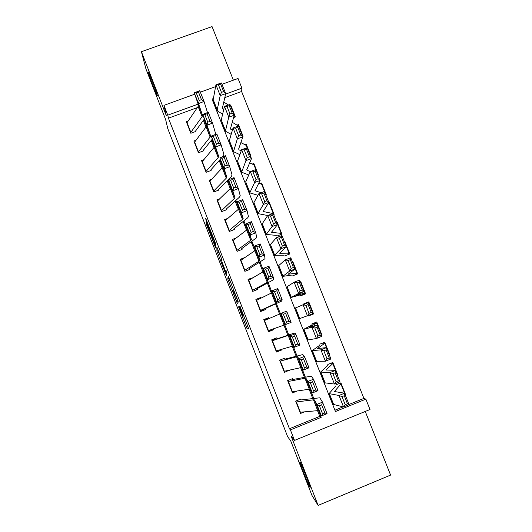 <?xml version="1.0" encoding="UTF-8"?>
<svg xmlns="http://www.w3.org/2000/svg" width="532" height="532" viewBox="0 0 532 532"><rect width="100%" height="100%" fill="white"/><g stroke="black" fill="none" stroke-linecap="round" stroke-linejoin="round"><path stroke-width="0.8" d="M238.549 306.745L247.247 329.029L248.53 328.344L240.025 306.266L243.024 315.37L239.001 305.9L242.479 316.015L238.549 306.745M157.392 95.634C156.707 92.488 149.718 73.915 148.495 72.013L148.388 72.498C149.266 76.136 156.029 94.044 157.253 95.993L157.392 95.634M309.89 487.272C311.991 490.85 302.369 465.966 300.307 462.494L300.115 462.175C298.286 459.282 307.629 483.402 309.737 487.019L309.89 487.272M206.662 223.487L205.997 221.984L206.862 225.495L215.699 247.992L215.573 243.709L214.842 241.595L205.591 218.08L206.522 222.07L214.589 241.88L214.582 244.673L206.662 223.487M197.312 107.637L168.438 118.164L167.78 115.171L163.949 105.356L194.739 94.191M348.992 404.473L363.908 398.395L365.87 399.133L370.006 409.507L294.509 440.403L291.13 436.127L318.116 505.4L311.971 495.445L290.725 440.862L287.672 436.765L167.799 128.697L165.625 119.487L145.968 68.987L141.406 51.71L166.303 115.624L163.949 105.356M294.509 440.403L290.412 429.896L321.175 417.354L318.542 410.664M168.438 118.164L289.448 428.745L290.412 429.896M227.756 278.948L237.425 303.785L238.263 301.977L237.578 299.982L228.215 276.088L227.756 278.948L229.172 278.402M225.814 274.18L216.916 251.111L216.843 246.968L221.245 258.047L221.904 261.618L225.003 269.791L225.734 271.446L225.907 270.116L226.891 272.703L226.532 275.809L225.814 274.18L226.758 273.814M233.382 80.166L212.055 26.6L141.406 51.71M318.116 505.4L390.594 475.083L365.258 411.449M233.595 117.559L235.397 116.9L230.808 105.336L230.748 106.413M242.645 136.398L243.071 136.245L238.462 124.628L238.356 125.765M250.353 155.823L250.772 155.663L246.15 143.999L245.99 145.116M258.087 175.321L258.512 175.161L253.864 163.457L253.651 164.554M265.854 194.905L266.279 194.745L261.618 182.988L261.325 184.079M273.654 214.569L274.08 214.409L269.398 202.599L269.006 203.69M276.953 236.055L281.913 234.153L277.212 222.296L276.939 222.848M284.813 255.892L289.78 253.977L285.059 242.073L284.753 242.539M292.706 275.815L297.681 273.88L292.933 261.93L292.593 262.303M300.055 294.369L300.633 295.825L305.607 293.87L300.846 281.867L300.467 282.153M308.46 315.576L313.574 313.947L308.793 301.89L303.938 304.171M312.37 325.444L311.785 323.975L316.766 322L321.574 334.103L321.095 334.149M319.792 344.184L324.779 342.189L329.601 354.345L329.089 354.299M327.832 364.473L332.826 362.465L337.667 374.674L337.115 374.535M300.726 399.08L295.679 401.121L300.507 413.47L304.417 411.881M293.438 380.493L292.693 378.584L287.652 380.613L292.46 392.909L297.415 390.914M285.312 359.758L284.693 358.176L279.652 360.184L284.447 372.427L289.375 370.112M277.219 339.11L276.726 337.853L271.692 339.842L276.467 352.038L281.501 350.036L281.262 349.418M269.159 318.548L268.793 317.617L263.766 319.592L268.52 331.735L273.548 329.747L273.189 328.816M261.139 298.073L260.893 297.461L255.872 299.423L260.607 311.513L265.634 309.544L265.142 308.301M253.146 277.691L248.012 279.333L252.727 291.376L257.747 289.421L257.136 287.872M245.119 257.435L240.185 259.33L244.88 271.327L249.894 269.385L249.162 267.53M236.275 237.93L232.391 239.413L237.066 251.357L242.073 249.435M227.856 218.353L224.63 219.576L229.279 231.467L234.286 229.565M219.683 198.775L216.896 199.819L221.531 211.663L226.526 209.774M211.663 179.231L209.196 180.148L213.811 191.946L218.805 190.07M203.756 159.733L201.528 160.558L206.123 172.302L211.111 170.446M195.929 140.295L193.894 141.047L198.469 152.744L203.45 150.902M289.448 428.745L319.792 416.376L317.544 410.651M312.723 398.388L309.052 389.058M304.404 377.235L300.6 367.559M296.125 356.174L292.181 346.159M287.878 335.2L283.802 324.846M279.626 314.226L275.569 303.912M271.307 293.059L267.416 283.164M263.014 271.978L259.29 262.509M254.762 250.998L251.204 241.94M246.549 230.103L243.151 221.458M238.369 209.302L235.131 201.063M230.223 188.587L227.144 180.76M222.117 167.966L219.197 160.538M214.044 147.437L211.277 140.408M206.004 126.988L203.397 120.358M195.823 131.437L190.848 133.266L186.286 121.615L188.168 120.93M363.908 398.395L241.608 91.491L224.803 97.615M213.738 101.645L213.126 101.871M334.921 410.212L343.12 406.867M345.341 395.263L345.767 395.09L340.906 382.827L335.905 384.849M337.667 374.674L337.241 374.847M329.601 354.345L329.175 354.518M321.574 334.103L321.142 334.276M313.574 313.947L308.593 315.915L308.44 315.529M308.793 301.89L303.812 303.852L303.978 304.271M300.846 281.867L300.42 282.033M292.933 261.93L292.507 262.09M285.059 242.073L284.633 242.233M277.212 222.296L276.786 222.456M269.398 202.599L268.527 202.931M261.618 182.988L259.955 183.613M253.864 163.457L252.368 164.016M246.15 143.999L244.78 144.511M238.462 124.628L237.186 125.1M230.808 105.336L230.383 105.489M265.249 319.825L264.045 320.297M268.228 330.984L269.431 330.512M221.984 84.302L238.043 78.477L241.907 88.179L225.608 94.111M241.608 91.491L241.907 88.179M200.358 92.149L215.613 86.616M198.516 105.516L197.99 104.172L167.78 115.171M313.667 398.269L310.016 388.992M305.321 377.055L301.524 367.406M297.016 355.935L293.072 345.92M288.743 334.907L284.66 324.533M280.47 313.873L276.401 303.539M272.111 292.627L268.221 282.731M263.792 271.466L260.075 262.023M255.506 250.406L251.962 241.402M247.26 229.438L243.889 220.866M239.048 208.557L235.849 200.418M230.868 187.769L227.836 180.062M222.728 167.075L219.862 159.786M214.622 146.466L211.922 139.603M206.556 125.944L204.022 119.501M213.372 98.566L212.015 99.065L335.446 411.535L365.87 399.133M319.792 416.376L321.175 417.354M198.177 106.373L197.99 104.172M345.767 395.09L345.175 394.85M289.488 370.412L288.949 370.212M273.036 339.709L272.903 339.369M281.501 350.036L279.752 349.87M273.548 329.747L269.551 330.798L269.338 330.259M265.362 320.118L265.142 319.546L268.793 317.617M261.81 311.04L261.678 310.688M260.893 297.461L259.696 298.785M253.033 277.391L252.76 277.91M235.962 299.955L236.487 301.152L237.186 299.463L233.189 289.76L232.81 291.17L235.962 299.955M221.844 263.114L225.608 272.77L224.983 270.043L221.924 262.343L221.844 263.114M345.221 404.699L347.436 403.768L344.244 395.715L342.023 396.639L345.221 404.699L343.539 406.967L338.997 395.489L344.517 393.195L349.065 404.653L343.539 406.967L333.351 404.4L329.148 393.76M342.023 396.639L338.997 395.489L329.089 393.6L335.898 385.8M339.682 383.326L340.899 383.964L334.428 391.525L344.517 393.195L344.244 395.715M347.436 403.768L349.065 404.653M296.018 401.999L313.454 399.825L314.452 399.924L316.853 404.42L322.525 402.172L319.812 397.803L301.052 399.911M300.839 399.911L300.028 399.359M321.694 404.892L322.525 402.172L327.06 413.677L321.381 415.931L316.853 404.42L319.419 405.796L322.598 413.889L324.879 412.985L321.694 404.892L319.419 405.796M300.041 412.267L317.71 410.638L318.728 410.797L321.381 415.931L322.598 413.889M327.06 413.677L324.879 412.985M336.104 381.703L338.319 380.786L335.14 372.772L332.926 373.677L336.104 381.703L334.462 384.038L329.94 372.619L335.459 370.358L339.981 381.763L334.462 384.038L324.826 382.821L320.623 372.187M332.926 373.677L329.94 372.619L320.583 372.074L327.845 365.471M331.163 363.137L332.819 363.609L325.91 369.993L335.459 370.358L335.14 372.772M338.319 380.786L339.981 381.763M327.034 358.814L329.248 357.916L326.089 349.936L323.868 350.827L327.034 358.814L325.424 361.221L320.922 349.857L326.442 347.629L330.944 358.98L325.424 361.221L316.341 361.341L312.144 350.714M323.868 350.827L320.922 349.857L312.111 350.641L319.825 345.228M322.173 343.233L324.879 343.24L317.431 348.56L326.442 347.629L326.089 349.936M329.248 357.916L330.944 358.98M318.01 336.038L320.224 335.147L317.072 327.207L314.858 328.091L318.01 336.038L316.434 338.512L311.952 327.2L317.464 324.999L321.946 336.304L316.434 338.512L307.895 339.961L303.692 329.335M314.858 328.091L311.952 327.2L303.686 329.301L311.845 325.072M311.852 324.148L316.886 323.084L308.986 327.22L317.464 324.999L317.072 327.207M320.224 335.147L321.946 336.304M312.783 313.095L308.799 303.054L312.75 313.109M312.996 313.727L299.483 318.668L295.513 307.942L308.533 302.482L312.996 313.727L311.24 312.49L308.101 304.583L305.887 305.454L309.026 313.361L311.24 312.49M309.026 313.361L307.476 315.908L303.021 304.65L305.887 305.454M308.533 302.482L308.101 304.583M288.005 381.524L304.982 378.265L305.927 378.252L307.829 381.484L313.488 379.243L311.28 376.137L293.039 379.469M292.833 379.482L291.742 378.964M312.623 381.863L313.488 379.243L318.003 390.694L312.337 392.935L307.829 381.484L310.349 382.761L313.514 390.814L315.795 389.909L312.623 381.863L310.349 382.761M292.008 391.752L310.189 389.078L312.337 392.935L313.514 390.814M318.003 390.694L315.795 389.909M280.025 361.135L296.543 356.806L297.441 356.679L298.844 358.648L304.497 356.42L302.781 354.571L285.059 359.107M284.866 359.14L283.21 358.768M303.592 358.934L304.497 356.42L308.986 367.818L303.333 370.053L298.844 358.648L301.325 359.832L304.477 367.845L306.751 366.947L303.592 358.934L301.325 359.832M284.015 371.316L301.684 367.452L303.333 370.053L304.477 367.845M308.986 367.818L306.751 366.947M272.078 340.832L288.138 335.439L288.996 335.2L289.907 335.925L295.546 333.704L294.322 333.099L277.112 338.831M276.926 338.884L271.779 340.054M294.608 336.118L295.546 333.704L300.015 345.049L294.369 347.276L289.907 335.925L292.341 337.015L295.479 344.989L297.747 344.091L294.608 336.118L292.341 337.015M276.048 350.974L293.212 345.926L294.369 347.276L295.479 344.989M300.015 345.049L297.747 344.091M264.171 320.61L286.635 311.087L291.084 322.385L285.451 324.6L281.009 313.308L283.403 314.299L286.529 322.239L288.79 321.348L285.664 313.408L283.403 314.299M268.121 330.711L285.451 324.6L286.529 322.239M291.084 322.385L288.79 321.348M285.664 313.408L286.635 311.087M300.553 295.632L304.949 293.006L296.384 295.386L304.085 291.263L298.572 293.411L291.104 297.474L299.928 294.987M300.081 290.798L302.296 289.94L299.17 282.066L296.962 282.924L300.081 290.798L298.572 293.411L294.13 282.206L287.114 286.695L291.097 297.441M296.962 282.924L294.13 282.206L299.642 280.071L304.085 291.263L302.296 289.94M299.642 280.071L299.17 282.066M256.291 300.474L271.446 292.986L272.211 292.527L272.151 290.791L277.764 288.583L282.193 299.822L281.707 301.072L265.249 308.573M260.52 311.287L265.076 308.66M279.872 298.705L282.193 299.822L276.574 302.036L272.151 290.791L274.505 291.696L277.611 299.596L279.872 298.705L276.76 290.811L274.505 291.696M260.221 310.535L276.394 303.16L277.611 299.596M276.76 290.811L277.764 288.583M295.054 274.904L297.036 273.056L288.031 274.279L295.213 268.906L289.701 271.021L282.771 276.367L292.021 275.037M291.177 268.341L293.391 267.49L290.286 259.656L288.071 260.5L291.177 268.341L289.701 271.021L285.285 259.862L278.755 265.541L282.738 276.294M288.071 260.5L285.285 259.862L290.791 257.761L295.213 268.906L293.391 267.49M290.791 257.761L290.286 259.656M248.444 280.424L263.872 271.333L263.333 268.381L268.939 266.186L273.348 277.372L273.342 279.832L257.388 288.504M256.251 290.007L257.222 288.61M270.994 276.175L273.348 277.372L267.736 279.573L263.333 268.381L265.648 269.192L268.74 277.059L270.994 276.175L267.895 268.314L265.648 269.192M252.361 290.439L268.035 281.92L267.736 279.573L268.74 277.059M267.895 268.314L268.939 266.186M288.118 254.615L289.009 253.166L279.719 253.265L286.382 246.648L280.876 248.73L274.465 255.36L284.155 255.167M282.319 245.983L284.534 245.146L281.441 237.352L279.227 238.183L282.319 245.983L280.876 248.73L276.474 237.624L270.436 244.474L274.426 255.247M279.227 238.183L276.474 237.624L281.98 235.556L286.382 246.648L284.534 245.146M281.98 235.556L281.441 237.352M240.624 260.461L255.573 250.226L254.562 246.077L260.155 243.889L264.537 255.028L265.009 258.692L249.555 268.527M248.943 269.751L249.395 268.647M262.163 253.744L264.537 255.028L258.944 257.222L254.562 246.077L256.83 246.801L259.915 254.629L262.163 253.744L259.077 245.917L256.83 246.801M244.527 270.429L259.716 260.766L258.944 257.222L259.915 254.629M259.077 245.917L260.155 243.889M280.697 234.619L281.149 233.355L271.44 232.344L277.591 224.491L272.085 226.546L266.2 234.439L276.314 235.383M273.501 223.733L275.709 222.908L272.637 215.147L270.422 215.965L273.501 223.733L272.085 226.546L267.709 215.493L262.083 224.012L266.14 234.286M270.422 215.965L267.709 215.493L273.215 213.452L277.591 224.491L275.709 222.908M273.215 213.452L272.637 215.147M232.843 240.57L246.675 230.004L247.307 229.219L245.831 223.879L251.403 221.698L255.772 232.783L256.717 237.644L241.754 248.624M241.375 249.701L241.601 248.763M253.365 231.42L255.772 232.783L250.193 234.964L245.831 223.879L248.058 224.511L251.124 232.298L253.365 231.42L250.299 223.633L248.058 224.511M236.733 250.506L251.437 239.713L250.193 234.964L251.124 232.298M250.299 223.633L251.403 221.698M273.441 214.017L273.282 213.618M272.949 213.551L263.194 211.517L268.846 202.439L263.34 204.461L257.973 213.611L267.682 215.527M264.723 201.581L266.931 200.77L263.872 193.05L261.658 193.854L264.723 201.581L263.34 204.461L258.984 193.455L253.897 202.626L257.894 213.418M261.658 193.854L258.984 193.455L264.484 191.453L268.846 202.439L266.931 200.77M269.624 203.969L268.175 203.483M264.484 191.453L263.872 193.05M265.674 194.446L265.481 193.967M261.126 192.677L254.988 190.775L260.135 180.488L254.635 182.483L249.781 192.87L257.967 195.284M255.985 179.537L258.193 178.739L255.147 171.051L252.939 171.843L255.985 179.537L254.635 182.483L250.299 171.53L245.684 181.838L249.688 192.637M252.939 171.843L250.299 171.53L255.799 169.555L260.135 180.488L258.193 178.739M261.864 184.405L258.725 183.194M255.799 169.555L255.147 171.051M257.947 174.962L257.721 174.396M250.286 171.55L247.134 170.346L246.801 169.615L251.47 158.642L245.97 160.597L241.621 172.222L248.757 174.975M247.287 157.592L249.495 156.807L246.462 149.153L244.255 149.938L247.287 157.592L245.97 160.597L241.654 149.698L237.505 161.143L241.515 171.949M244.255 149.938L241.654 149.698L247.154 147.75L251.47 158.642L249.495 156.807M254.136 164.913L249.668 162.872M247.154 147.75L246.462 149.153M250.246 155.55L249.987 154.905M241.235 150.855L239.014 149.825L238.642 148.987L242.845 136.89L237.345 138.819L233.495 151.667L239.859 154.652M238.635 135.746L240.836 134.975L237.817 127.354L235.61 128.126L238.635 135.746L237.345 138.819L233.049 127.966L229.365 140.534L233.375 151.354M235.61 128.126L233.049 127.966L238.542 126.051L242.845 136.89L240.836 134.975M246.436 145.509L240.876 142.556M238.542 126.051L237.817 127.354M242.572 136.219L242.286 135.494M232.398 130.187L230.575 129.09L230.516 128.451L234.253 115.238L228.76 117.14L225.408 131.191L231.174 134.35M230.017 114.008L232.225 113.243L229.212 105.662L227.011 106.42L230.017 114.008L228.76 117.14L224.477 106.34L221.252 120.019L225.269 130.845M227.011 106.42L224.477 106.34L229.977 104.452L234.253 115.238L232.225 113.243M238.768 126.184L232.258 122.28M229.977 104.452L229.212 105.662M225.096 220.773L238.496 209.196L239.081 208.298L237.132 201.781L242.698 199.606L247.048 210.639L248.464 216.69L247.513 217.96L233.987 228.807M233.734 229.771L233.841 228.966M244.614 209.202L247.048 210.639L241.475 212.82L237.132 201.781L239.327 202.32L242.379 210.073L244.614 209.202L241.561 201.448L239.327 202.32M228.966 230.662L243.191 218.745L241.475 212.82L242.379 210.073M241.561 201.448L242.698 199.606M217.375 201.049L230.343 188.474L230.888 187.477L228.481 179.783L234.033 177.622L238.363 188.601L240.238 195.823L239.353 197.252L226.253 209.076M226.073 209.947L226.113 209.249M235.902 187.084L238.363 188.601L232.803 190.769L228.481 179.783L230.635 180.235L233.668 187.956L235.902 187.084L232.863 179.364L230.635 180.235M221.232 210.898L234.978 197.877L232.803 190.769L233.668 187.956M232.863 179.364L234.033 177.622M209.688 181.412L222.23 167.839L222.735 166.735L219.869 157.891L225.408 155.73L229.718 166.662L232.058 175.048L231.234 176.637L218.546 189.419M218.419 190.217L218.419 189.611M227.231 165.066L229.718 166.662L224.172 168.824L219.869 157.891L221.984 158.257L225.003 165.937L227.231 165.066L224.205 157.386L221.984 158.257M213.532 191.221L226.286 178.147L226.805 177.096L224.172 168.824L225.003 165.937M224.205 157.386L225.408 155.73M202.034 161.854L214.157 147.304L214.609 146.094L211.297 136.099L216.823 133.944L221.113 144.83L223.906 154.366L222.462 156.88M210.778 170.573L210.752 170.06M220.321 159.281L210.878 169.848M218.599 143.155L221.113 144.83L215.573 146.978L211.297 136.099L213.365 136.372L216.378 144.019L218.599 143.155L215.586 135.507L213.365 136.372M205.857 171.623L218.187 157.558L218.665 156.401L215.573 146.978L216.378 144.019M215.586 135.507L216.823 133.944M194.413 142.376L206.11 126.849L206.522 125.539L202.758 114.4L208.278 112.259L212.547 123.091L215.812 134.337M203.157 151.008L203.124 150.583M212.301 139.138L203.237 150.357M210.007 121.343L212.547 123.091L207.021 125.239L202.758 114.4L204.793 114.593L207.793 122.2L210.007 121.343L207.015 113.735L204.793 114.593M198.223 152.105L210.127 137.063L210.566 135.806L207.021 125.239L207.793 122.2M207.015 113.735L208.278 112.259M234.931 117.073L234.885 116.402L234.087 115.836M223.719 109.565L222.509 108.708L222.423 108.003L225.701 93.692L220.208 95.56L217.216 109.791L217.934 111.354L222.649 114.101M221.438 92.362L223.646 91.61L220.647 84.063L218.446 84.807L221.438 92.362L220.208 95.56L215.952 84.807L213.186 99.59L217.202 110.423M218.446 84.807L215.952 84.807L221.445 82.952L225.701 93.692L223.646 91.61M231.134 106.932L230.795 106.526M228.394 104.997L223.786 102.058M221.445 82.952L220.647 84.063M186.818 122.978L198.103 106.48L198.476 105.07L194.266 92.807L199.773 90.673L204.022 101.452L207.493 112.565M195.557 131.537L195.517 131.191M204.341 119.068L195.63 130.945M201.455 99.63L204.022 101.452L198.509 103.594L194.266 92.807L196.261 92.914L199.241 100.488L201.455 99.63L198.476 92.056L196.261 92.914M190.616 132.668L202.107 116.654L202.499 115.291L198.509 103.594L199.241 100.488M198.476 92.056L199.773 90.673M243.643 315.556L242.479 316.015M243.623 315.496L242.565 315.908M243.496 315.183L243.024 315.37M243.476 315.124L243.117 315.263M247.965 326.668L246.476 327.253M238.137 301.511L236.673 302.083M229.917 280.317L228.428 280.896M237.824 300.627L236.487 301.152M219.104 252.547L217.615 253.112M218.333 250.572L216.916 251.111M226.373 271.207L225.734 271.446M226.778 272.311L225.608 272.77M226.559 271.706L225.674 272.045M215.593 244.427L214.702 244.773M210.732 231.041L210.107 231.28M207.141 221.837L206.522 222.07M206.33 219.743L205.784 219.949M215.646 246.196L215.014 246.436M207.374 225.302L206.862 225.495M206.582 223.274L206.143 223.44M334.748 391.725L334.562 391.273M333.757 404.739L329.468 393.886M344.949 394.172L340.899 383.964M313.454 399.825L317.71 410.638M314.452 399.924L318.728 410.797M296.371 401.979L300.4 412.26M326.196 370.119L326.063 369.787M325.192 383.06L320.922 372.26M336.856 373.777L332.819 363.609M316.666 361.481L312.417 350.728M328.796 353.461L324.779 343.339M308.174 339.995L303.945 329.288M320.769 333.238L316.773 323.15M299.722 318.602L295.513 307.942M304.982 378.265L309.212 389.032M305.927 378.252L310.189 389.078M288.351 381.477L292.354 391.718M296.543 356.806L300.753 367.526M297.441 356.679L301.684 367.452M280.357 361.055L284.347 371.256M288.138 335.439L292.334 346.113M288.996 335.2L293.212 345.926M272.397 340.726L276.374 350.881M279.772 314.166L283.948 324.793M280.583 313.813L284.786 324.493M264.477 320.483L268.434 330.591M291.31 297.308L287.114 286.695M304.823 293.032L300.859 283.037M271.446 292.986L275.603 303.566M272.211 292.527L276.394 303.16M256.584 300.321L260.527 310.389M282.931 276.108L278.755 265.541M296.903 273.056L292.952 263.101M263.154 271.899L267.297 282.432M263.872 271.333L268.035 281.92M248.73 280.244L252.653 290.273M274.592 254.994L270.436 244.474M289.009 253.166L285.072 243.25M254.895 250.905L259.018 261.392M255.573 250.226L259.716 260.766M240.903 260.248L244.813 270.236M271.706 232.431L271.533 231.999M266.286 233.98L262.15 223.507M281.149 233.355L277.232 223.48M246.675 230.004L250.785 240.444M247.307 229.219L251.437 239.713M233.109 240.338L236.999 250.286M263.48 211.65L263.26 211.098M258.02 213.059L253.897 202.626M273.322 213.625L269.425 203.796M255.287 190.948L255.021 190.283M249.787 192.225L245.684 181.838M265.528 193.981L261.644 184.185M247.134 170.346L246.821 169.562M241.588 171.484L237.505 161.143M257.767 174.41L253.897 164.661M239.014 149.825L238.662 148.933M233.428 150.829L229.365 140.534M250.033 154.925L246.183 145.216M230.928 129.396L230.529 128.398M225.302 130.267L221.252 120.019M242.339 135.52L238.502 125.845M238.496 209.196L242.579 219.59M239.081 208.298L243.191 218.745M225.349 220.514L229.226 230.416M230.343 188.474L234.413 198.822M230.888 187.477L234.978 197.877M217.621 200.763L221.478 210.632M222.23 167.839L226.286 178.147M222.735 166.735L226.805 177.096M209.921 181.099L213.771 190.922M214.157 147.304L218.187 157.558M214.609 146.094L218.665 156.401M202.26 161.522L206.09 171.297M206.11 126.849L210.127 137.063M206.522 125.539L210.566 135.806M194.626 142.017L198.436 151.76M222.875 109.053L222.436 107.943M217.216 109.791L213.186 99.59M234.672 116.189L230.848 106.56M198.103 106.48L202.107 116.654M198.476 105.07L202.499 115.291M187.025 122.593L190.822 132.295M247.806 328.736L247.2 328.969M345.022 394.006L340.972 383.811M336.942 373.637L332.912 363.482M328.889 353.354L324.879 343.24M320.876 333.152L316.886 323.084M304.949 293.006L300.992 283.024M297.036 273.056L293.092 263.114M289.155 253.192L285.225 243.29M281.308 233.408L277.398 223.546M273.488 213.704L269.598 203.882M265.707 194.087L261.824 184.305M257.954 174.543L254.09 164.8M250.233 155.085L246.383 145.382M242.545 135.7L238.715 126.037M234.885 116.402L231.068 106.779"/></g></svg>
